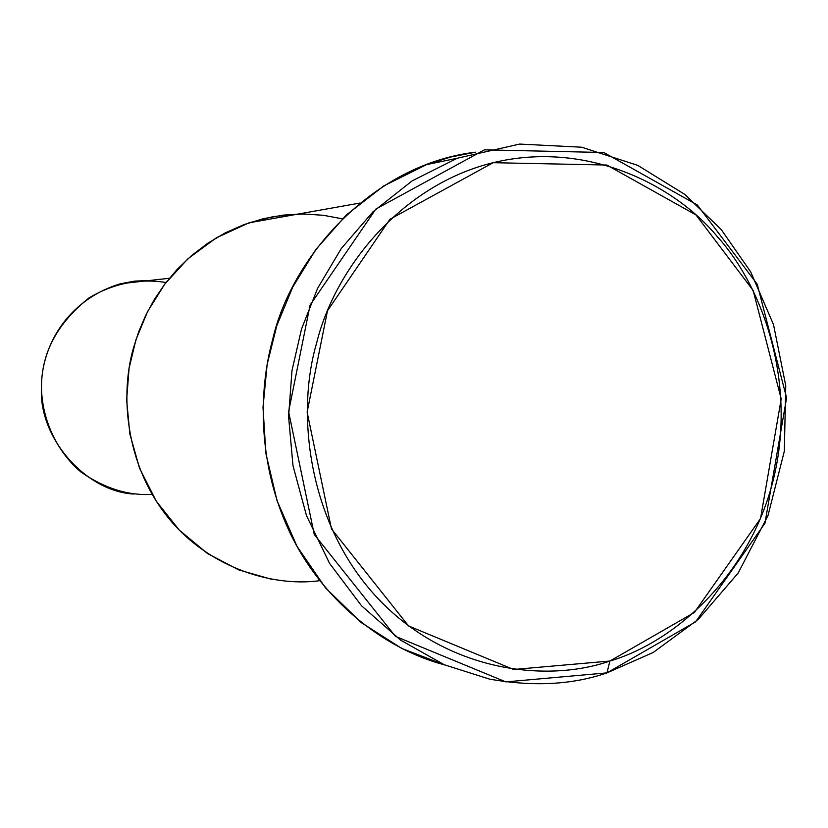 <?xml version="1.0" encoding="UTF-8"?>
<svg xmlns="http://www.w3.org/2000/svg" width="828" height="828" viewBox="0 0 828 828"><rect width="100%" height="100%" fill="white"/><g stroke="black" fill="none" stroke-linecap="round" stroke-linejoin="round"><path stroke-width="1.24" d="M606.986 672.874L609.884 661.044L513.588 669.49L408.577 625.958L331.479 528.916L307.126 412.137L327.495 310.738L389.947 219.254L493.177 162.692L606.82 165.041L695.986 214.928L753.169 290.493L781.208 398.92L760.518 518.597L694.371 612.492L609.884 661.044L606.986 672.874L695.623 621.807L764.937 523.306L786.6 397.875L757.227 284.232L697.311 204.961L603.798 152.507L484.432 149.837L375.86 209.07L310.076 305.128L288.61 411.692L314.257 534.453L395.411 636.339L505.846 681.899L606.986 672.874C572.583 684.797 533.439 686.878 489.555 679.115L444.284 664.749L400.638 640.147L361.515 605.765L329.534 563.33L306.474 515.575L292.988 465.657L288.589 416.556L291.984 370.592L301.506 329.078L317.548 288.434L341.291 248.503L373.045 211.74L412.22 180.825L457.242 158.241L519.673 144.072L581.649 147.208L637.798 165.383L684.694 194.352L721.178 229.48L750.696 271.884L773.507 324.576L785.751 385.672L784.323 451.198L768.001 515.575L738.162 573.048L698.356 619.323L653.199 652.474L606.986 672.874M152.135 494.399C128.123 495.786 104.442 488.365 81.092 472.136C52.34 447.938 39.051 409.632 41.866 378.034C44.381 347.801 60.03 321.14 88.813 298.049C113.146 283.435 138.876 278.239 166.004 282.493M149.175 280.526L134.757 281.106L120.391 283.766C67.13 299.902 40.717 346.797 41.4 389.036C39.247 437.701 84.994 491.014 133.432 494.037M319.691 580.697C270.166 587.425 204.982 565.928 165.289 514.022C125.577 462.159 119.863 394.056 133.681 347.263L138.845 331.397L145.697 315.375L154.35 299.457L164.907 283.932L177.358 269.162L191.661 255.5L207.673 243.308L225.185 232.916L243.908 224.626L263.48 218.644L283.518 215.083L303.597 213.997L323.334 215.29L342.357 218.82M298.225 214.048L273.416 216.563L248.98 222.825L216.367 237.802L187.904 258.791L164.824 284.035L147.57 311.587L135.958 339.677L129.085 368.253L126.643 399.914L129.81 433.779L139.549 468.213L156.202 501.075L179.293 530.137L207.455 553.487L238.764 569.912L271.098 579.165M444.584 664.884C382.081 648.448 320.746 598.158 289.603 531.969C258.419 465.698 257.787 393.165 272.795 339.045C291.228 258.119 371.751 164.482 475.624 152.166L450.825 157.009L426.544 164.627L383.747 185.927L346.352 214.969L315.82 249.507L292.719 287.13L276.831 325.58L267.144 364.444L263.004 407.324L265.881 453.382L277.018 500.619L297.045 546.439L325.57 587.952L361.225 622.573L401.766 648.459L444.584 664.884M609.884 661.044C675.296 641.897 749.64 575.191 773.3 479.805C796.971 384.43 763.892 288.185 717.576 236.911C673.506 183.64 585.334 140.305 493.177 162.692C400.959 185.12 334.781 268.945 316.72 342.678C295.192 415.201 309.186 525.604 377.91 598.468C446.654 671.229 545.652 683.369 609.884 661.044M120.391 283.766L169.378 278.26M359.932 203.057L248.98 222.825M457.242 158.241L426.544 164.627"/></g></svg>
